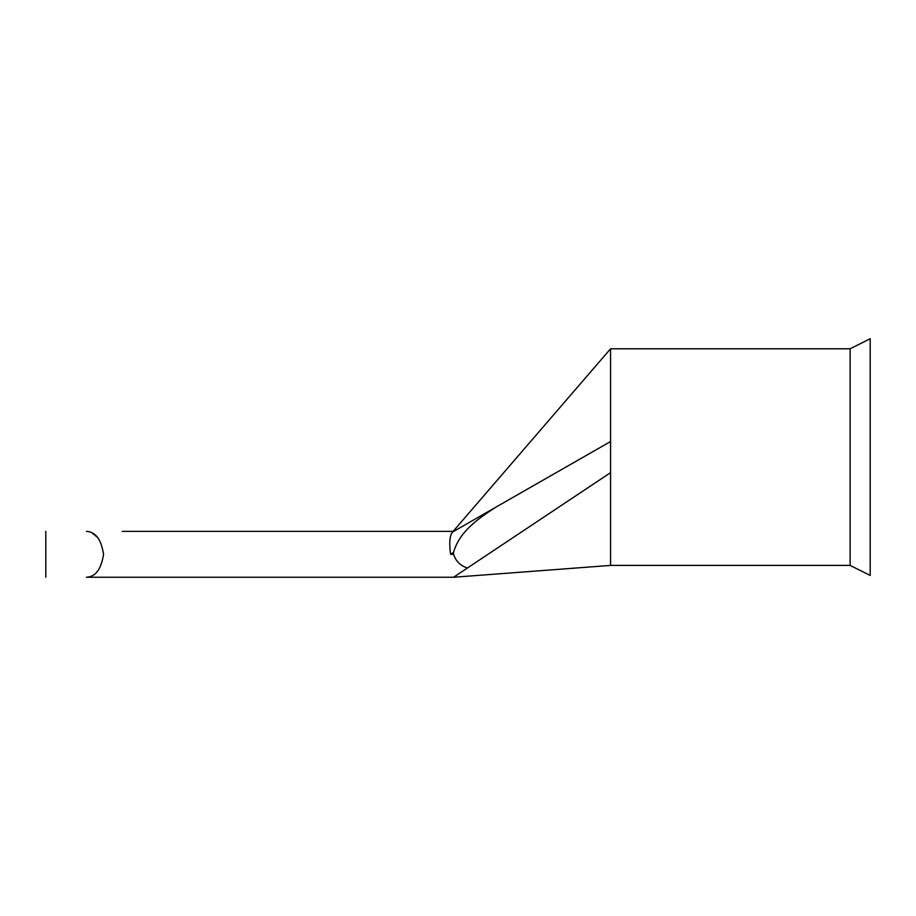 <?xml version="1.0" encoding="UTF-8"?>
<svg xmlns="http://www.w3.org/2000/svg" width="916" height="916" viewBox="0 0 916 916"><rect width="100%" height="100%" fill="white"/><g stroke="black" fill="none" stroke-linecap="round" stroke-linejoin="round"><path stroke-width="1.37" d="M122.252 531.372L453.557 531.372L122.252 531.372M453.569 552.302L450.58 554.317C449.058 542.719 449.722 535.288 452.573 532.024L496.117 507.029C479.183 517.975 459.569 531.097 453.569 552.302L453.569 554.317C455.79 561.21 460.439 565.767 467.492 567.966L453.569 577.252L86.39 577.252C95.482 576.908 101.207 569.271 103.554 554.34C101.252 539.421 95.539 531.772 86.39 531.372M870.2 338.748L870.2 575.443L850.128 565.412L850.128 348.79L870.2 338.748M850.128 348.79L610.571 348.79L610.571 472.656L467.492 567.966M91.932 532.826L97.462 537.326M610.571 472.656L610.571 565.412L453.569 577.252L86.39 577.252M452.55 532.036L610.571 348.79M496.117 507.029L610.571 441.535M450.58 554.317L453.569 554.317M45.8 531.372L45.8 577.252M610.571 565.412L850.128 565.412"/></g></svg>
